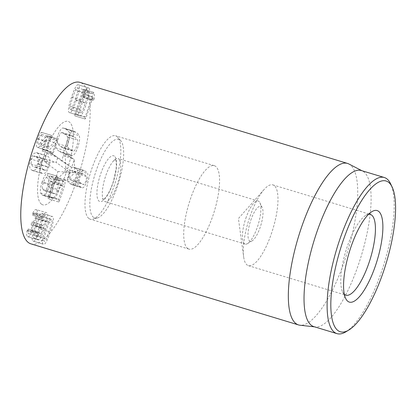 <?xml version="1.0" encoding="UTF-8"?>
<svg xmlns="http://www.w3.org/2000/svg" width="416" height="416" viewBox="0 0 416 416"><rect width="100%" height="100%" fill="white"/><g stroke="black" fill="none" stroke-linecap="round" stroke-linejoin="round"><path stroke-width="0.31" stroke-dasharray="2.08 1.56" d="M82.81 100.896L85.795 92.96C86.59 91.26 87.261 90.589 87.802 90.938C88.338 91.302 88.395 92.482 87.963 94.484L85.514 102.752L82.581 110.588C81.78 112.341 81.089 113.048 80.517 112.705C79.981 112.341 79.934 111.16 80.366 109.169L82.81 100.896M72.55 97.786L75.535 89.851C76.331 88.156 77.002 87.48 77.542 87.828C78.078 88.192 78.135 89.378 77.704 91.374L75.254 99.642L72.322 107.484C71.521 109.236 70.829 109.938 70.257 109.595C69.727 109.231 69.675 108.056 70.106 106.059L72.55 97.786M77.542 87.828L87.802 90.938M80.678 112.783L70.257 109.595L80.678 112.783M78.53 84.88L88.79 87.989C90.438 88.889 89.684 94.037 86.518 103.433C83.439 112.72 81.115 116.797 79.529 115.653C77.891 114.728 78.65 109.58 81.806 100.214C84.869 90.969 87.199 86.892 88.79 87.989L78.53 84.88C76.939 83.782 74.61 87.859 71.547 97.105C68.396 106.475 67.636 111.618 69.274 112.544L79.815 115.794L69.274 112.544C70.855 113.688 73.185 109.616 76.258 100.324C79.425 90.927 80.184 85.779 78.53 84.88M74.979 113.859L74.844 115.882L75.873 114.462L82.748 93.907L83.065 97.354L83.99 96.112L84.23 94.536L83.762 89.362C83.455 89.19 83.091 89.7 82.659 90.891L74.979 113.859L85.233 116.964L92.919 94C93.345 92.804 93.714 92.295 94.016 92.472L94.489 97.646L94.25 99.221L93.324 100.459L93.007 97.011L86.128 117.572L85.103 118.992L85.233 116.964M82.659 90.891L92.919 94M83.762 89.362L94.016 92.472L83.762 89.362M83.065 97.354L93.361 100.474L83.065 97.354M82.909 96.871L93.163 99.98M82.774 93.917L93.028 97.027M82.748 93.907L93.007 97.011M75.873 114.462L86.128 117.572M74.844 115.882L85.16 119.018L74.844 115.882M49.254 231.28L46.27 239.216C45.474 240.916 44.808 241.587 44.268 241.238C43.727 240.874 43.67 239.694 44.101 237.692L46.55 229.424L49.483 221.588C50.289 219.835 50.976 219.128 51.548 219.471C52.083 219.835 52.135 221.016 51.698 223.007L49.254 231.28M38.995 228.176L36.01 236.111C35.214 237.806 34.549 238.482 34.008 238.129C33.467 237.765 33.415 236.584 33.842 234.588L36.296 226.32L39.224 218.478C40.03 216.726 40.716 216.024 41.288 216.367C41.824 216.726 41.876 217.906 41.444 219.903L38.995 228.176M34.008 238.129L44.268 241.238M51.386 219.393L41.127 216.289L51.386 219.393M33.02 241.082L43.28 244.187C41.626 243.287 42.38 238.139 45.547 228.743C48.625 219.456 50.955 215.379 52.536 216.523C54.174 217.448 53.414 222.596 50.258 231.962C47.195 241.207 44.871 245.284 43.28 244.187L33.02 241.082C34.611 242.174 36.936 238.103 40.004 228.857C43.155 219.487 43.914 214.339 42.276 213.413L52.536 216.523L42.276 213.413C40.695 212.274 38.366 216.346 35.287 225.638C32.126 235.035 31.366 240.183 33.02 241.082M31.268 223.252L31.278 225.087C32.001 225.69 31.912 227.427 31.013 230.292C30.108 232.908 29.255 234.031 28.46 233.662C27.924 233.142 27.836 232.055 28.189 230.396L28.148 229.003L27.024 230.979C26.369 233.782 26.525 235.674 27.487 236.673C28.907 237.281 30.368 235.409 31.876 231.062C32.744 228.249 33.077 226.153 32.885 224.78L32.911 224.702C33.743 224.333 34.824 222.378 36.14 218.837L46.4 221.946C45.079 225.488 44.002 227.443 43.165 227.812L43.144 227.885C43.337 229.263 42.999 231.358 42.136 234.172C40.628 238.519 39.166 240.386 37.747 239.777C36.785 238.784 36.629 236.886 37.284 234.088L38.402 232.107L38.444 233.506C38.095 235.165 38.184 236.252 38.719 236.766L28.46 233.662L38.719 236.766C39.515 237.141 40.362 236.018 41.272 233.397C42.172 230.537 42.255 228.8 41.538 228.197L41.527 226.356L42.713 225.29L32.146 222.019L42.406 225.129L32.214 222.056L31.268 223.252L41.527 226.356M36.14 218.837C37.669 213.954 37.804 210.907 36.551 209.69L46.81 212.8C48.064 214.011 47.928 217.064 46.4 221.946M32.911 224.702L43.165 227.812M32.885 224.78L43.144 227.885M31.876 231.062L42.136 234.172M27.487 236.673L38.022 239.907L27.487 236.673M27.024 230.979L37.284 234.088M28.148 229.003L38.402 232.107L28.148 229.003M28.189 230.396L38.444 233.506M31.013 230.292L41.272 233.397M31.278 225.087L41.538 228.197M32.973 212.836L32.64 215.285L33.436 214.453C34.195 212.95 34.897 212.358 35.542 212.68C36.291 213.413 36.187 215.249 35.23 218.187C34.164 221.218 33.181 222.524 32.287 222.102L42.541 225.212C43.441 225.633 44.424 224.328 45.484 221.296C46.441 218.358 46.545 216.523 45.802 215.784L35.36 212.597L45.802 215.784C45.157 215.462 44.455 216.055 43.696 217.563L42.9 218.39L43.233 215.946C44.434 213.351 45.625 212.3 46.81 212.8L36.551 209.69C35.37 209.191 34.18 210.241 32.973 212.836L43.233 215.946M35.23 218.187L45.484 221.296M32.64 215.285L42.942 218.41L32.64 215.285M32.703 213.522L42.962 216.632M79.388 181.501C79.128 180.513 79.331 179.031 79.986 177.055C80.652 175.079 81.333 173.924 82.035 173.592L71.781 170.482L82.035 173.592C82.144 173.311 82.924 173.664 84.38 174.647C85.826 175.63 86.507 176.27 86.424 176.561C86.684 177.549 86.486 179.031 85.826 181.012C85.166 182.983 84.479 184.137 83.777 184.47L73.055 181.381L83.777 184.47C83.668 184.751 82.888 184.397 81.442 183.42C79.992 182.432 79.305 181.792 79.388 181.501L69.134 178.391C68.874 177.408 69.072 175.926 69.732 173.945C70.392 171.969 71.079 170.815 71.781 170.482C71.885 170.201 72.665 170.555 74.121 171.538C75.566 172.52 76.248 173.16 76.164 173.456L86.424 176.561M76.164 173.456C76.43 174.439 76.227 175.921 75.566 177.902C74.906 179.878 74.22 181.033 73.518 181.366C73.408 181.641 72.634 181.293 71.188 180.31C69.732 179.327 69.046 178.688 69.134 178.391M72.665 167.164C71.396 167.653 70.143 169.728 68.9 173.384C67.688 177.06 67.35 179.754 67.881 181.459C67.839 181.87 68.567 182.603 70.065 183.659L71.9 184.673L72.634 184.683C73.902 184.194 75.156 182.12 76.398 178.464C77.61 174.788 77.948 172.094 77.418 170.383C77.459 169.972 76.731 169.244 75.239 168.194L73.398 167.17L83.652 170.279L85.498 171.304C86.991 172.354 87.714 173.082 87.677 173.493C88.208 175.198 87.87 177.892 86.658 181.574C85.415 185.229 84.162 187.304 82.893 187.793L82.16 187.782L80.324 186.763C78.827 185.708 78.099 184.98 78.14 184.569C77.61 182.863 77.948 180.17 79.16 176.488C80.402 172.832 81.656 170.763 82.924 170.269M77.418 170.383L87.677 173.493M72.634 184.683L82.893 187.793M67.881 181.459L78.14 184.569M57.408 140.717L53.357 152.838L52.416 154.128L52.525 152.272L55.63 142.995L50.138 149.1C49.031 150.415 48.157 150.868 47.523 150.467C46.353 149.469 46.509 146.588 47.986 141.825C49.54 137.618 50.851 135.522 51.912 135.533L51.974 137.472L51.121 138.726C50.383 138.871 49.629 140.057 48.849 142.288C48.017 144.955 47.939 146.583 48.615 147.17L38.36 144.061L48.615 147.17L50.471 146.219L56.623 139.438L57.543 138.882L57.408 140.717L47.154 137.613L47.221 135.741L57.481 138.85L47.284 135.772L46.363 136.328L40.212 143.109L38.36 144.061C37.679 143.473 37.757 141.851 38.589 139.178L48.849 142.288M38.589 139.178C39.369 136.952 40.128 135.762 40.862 135.621L41.714 134.363L41.657 132.423C40.591 132.413 39.281 134.514 37.726 138.72C36.249 143.484 36.093 146.364 37.263 147.363C37.898 147.763 38.771 147.306 39.879 145.995L45.37 139.885L42.266 149.167L42.156 151.018L43.098 149.729L47.154 137.613M42.156 151.018L52.447 154.144L42.156 151.018M45.37 139.885L55.63 142.995M45.349 139.875L55.609 142.979M39.879 145.995L50.138 149.1M37.263 147.363L47.767 150.587L37.263 147.363M37.726 138.72L47.986 141.825M41.657 132.423L52.099 135.564L41.657 132.423M40.862 135.621L51.121 138.726M46.363 136.328L56.623 139.438M43.217 169.603L41.288 167.107L41.824 162.687C42.474 160.753 43.176 159.609 43.93 159.255L45.12 159.167L46.488 159.853L48.412 162.266C48.719 163.254 48.537 164.762 47.871 166.785C47.232 168.709 46.535 169.842 45.786 170.18L44.502 170.253L43.217 169.603M32.958 166.494L31.028 163.998L31.569 159.583C32.214 157.643 32.916 156.499 33.67 156.146L34.861 156.057L36.228 156.744L38.152 159.156C38.459 160.15 38.277 161.658 37.617 163.68C36.972 165.604 36.275 166.733 35.526 167.071L34.247 167.144L32.958 166.494M30.748 159.026C28.824 164.767 29.156 168.459 31.751 170.113L32.822 170.643L35.807 169.551L38.433 164.237C40.378 158.48 40.045 154.783 37.44 153.13L36.358 152.594L33.374 153.686L30.748 159.026L41.007 162.136L43.633 156.796L46.613 155.698L47.7 156.234C50.305 157.888 50.638 161.59 48.693 167.341L46.067 172.661L43.082 173.753L42.006 173.217C39.416 171.569 39.083 167.872 41.007 162.136M30.997 243.88A84.386 25.657 106.9 0 0 78.837 174.351A84.386 25.657 106.9 0 0 82.129 83.413A84.386 25.657 106.9 0 0 79.929 82.358M41.683 204.298A43.602 13.255 106.9 0 0 42.822 204.844A43.602 13.255 106.9 0 0 68.151 166.962A43.602 13.255 106.9 0 0 68.104 121.394A43.602 13.255 106.9 0 0 43.384 157.316A43.602 13.255 106.9 0 0 41.683 204.298M344.344 294.336A42.193 12.828 -73.1 0 1 342.576 291.876A42.193 12.828 -73.1 0 1 345.81 251.077A42.193 12.828 -73.1 0 1 365.763 215.342A42.193 12.828 -73.1 0 1 368.597 214.276M273.967 185.422A42.193 12.828 106.9 0 0 272.865 184.891A42.193 12.828 106.9 0 0 264.04 189.566A42.193 12.828 106.9 0 0 243.651 256.87A42.193 12.828 106.9 0 0 248.399 265.652A42.193 12.828 106.9 0 0 272.319 230.89A42.193 12.828 106.9 0 0 273.967 185.422M187.866 248.586A43.602 13.255 -73.1 0 1 189.566 201.599A43.602 13.255 -73.1 0 1 214.287 165.677A43.602 13.255 -73.1 0 1 214.334 211.245A43.602 13.255 -73.1 0 1 189.004 249.132A43.602 13.255 -73.1 0 1 187.866 248.586M345.81 331.854A81.572 24.799 106.9 0 0 384.389 262.766A81.572 24.799 106.9 0 0 390.64 183.882M313.919 326.648A81.572 24.799 106.9 0 0 315.292 326.929A81.572 24.799 106.9 0 0 361.306 255.772A81.572 24.799 106.9 0 0 362.518 171.038A81.572 24.799 106.9 0 0 361.218 170.513M348.832 163.961A84.386 25.657 -73.1 0 1 349.695 164.471A84.386 25.657 -73.1 0 1 347.11 253.146A84.386 25.657 -73.1 0 1 299.978 325.229M57.746 143.65C57.387 142.251 57.678 140.166 58.609 137.405C59.545 134.644 60.502 133.042 61.48 132.6L62.956 133L64.724 134.191C66.721 135.632 67.662 136.562 67.548 136.978C67.902 138.377 67.616 140.462 66.685 143.224C65.749 145.985 64.792 147.586 63.814 148.028L62.338 147.628L60.58 146.448C58.568 144.997 57.626 144.066 57.746 143.65L67.746 146.682C67.392 145.283 67.678 143.198 68.609 140.431C69.545 137.67 70.502 136.068 71.479 135.632L72.077 135.611L74.724 137.218C76.726 138.663 77.667 139.594 77.553 140.005C77.906 141.409 77.62 143.489 76.69 146.255C75.748 149.016 74.792 150.618 73.819 151.06L73.216 151.076L70.585 149.474C68.572 148.023 67.626 147.092 67.746 146.682M61.48 132.6L71.479 135.632M62.561 152.677C64.324 152.038 66.082 149.162 67.834 144.056C69.545 138.913 70.039 135.127 69.311 132.694C69.368 132.116 68.364 131.056 66.3 129.511L64.444 128.305L62.733 127.951C60.97 128.591 59.212 131.466 57.46 136.573C55.749 141.716 55.255 145.501 55.983 147.935C55.921 148.507 56.93 149.573 58.999 151.122L61.62 152.656L72.561 155.704C74.324 155.064 76.081 152.194 77.839 147.087C79.544 141.944 80.038 138.159 79.31 135.725C79.368 135.148 78.364 134.087 76.305 132.543L73.674 130.998L72.738 130.983C70.975 131.622 69.212 134.493 67.46 139.604C65.749 144.742 65.26 148.533 65.983 150.961C65.926 151.538 66.929 152.599 69.004 154.154L71.62 155.688L72.561 155.704M69.311 132.694L79.31 135.725M67.548 136.978L77.553 140.005M63.814 148.028L73.819 151.06M62.733 127.951L72.738 130.983M55.983 147.935L65.983 150.961M49.717 197.075L54.948 181.594L55.068 179.213L50.378 175.854L60.492 178.942C60.07 178.682 59.613 179.249 59.129 180.648L57.741 189.166C56.878 191.771 55.962 193.284 54.995 193.705L53.56 193.331L52.452 191.911C52.109 190.533 52.385 188.49 53.29 185.775C54.267 182.957 55.25 181.256 56.243 180.684L57.382 178.901C57.834 177.466 57.892 176.597 57.559 176.296L57.247 176.249C55.723 176.779 54.018 179.681 52.14 184.948C50.497 189.873 49.988 193.56 50.606 196.004L52.005 197.933L52.879 198.396L54.002 198.364C55.562 197.766 57.122 195.177 58.687 190.596C59.675 187.502 60.143 185.302 60.096 183.986L62.967 185.926L62.946 186.311L58.568 199.274C58.105 200.73 58.048 201.599 58.401 201.885L48.396 198.853C48.766 199.092 49.208 198.494 49.717 197.075L59.717 200.101L64.948 184.621L65.073 182.244L60.492 178.942L50.492 175.911C50.066 175.651 49.613 176.218 49.124 177.616L48.724 180.456L58.729 183.487M48.724 180.456L47.741 186.134C46.873 188.739 45.958 190.252 44.996 190.674L54.995 193.705M44.996 190.674L43.555 190.299L42.448 188.885C42.104 187.507 42.385 185.458 43.285 182.744C44.262 179.925 45.25 178.23 46.244 177.653L47.377 175.874L57.382 178.901M47.377 175.874C47.83 174.434 47.892 173.571 47.554 173.269L57.559 176.296L47.242 173.222C45.718 173.753 44.018 176.649 42.136 181.917L52.14 184.948M58.401 201.885C58.77 202.119 59.207 201.526 59.717 200.101M42.136 181.917C40.498 186.841 39.988 190.528 40.607 192.972L42 194.906L43.077 195.416L44.002 195.333C45.557 194.74 47.122 192.15 48.688 187.564C49.676 184.475 50.144 182.27 50.097 180.96L52.967 182.894L52.946 183.279L48.563 196.243C48.1 197.699 48.043 198.572 48.396 198.853M50.128 180.851L60.133 183.882M50.097 180.96L60.096 183.986M48.688 187.564L58.687 190.596M44.002 195.333L54.002 198.364M41.574 204.22A43.602 13.255 106.9 0 0 42.822 204.844A43.602 13.255 106.9 0 0 68.151 166.962A43.602 13.255 106.9 0 0 68.104 121.394A43.602 13.255 106.9 0 0 43.451 157.113A43.602 13.255 106.9 0 0 41.574 204.22M61.558 160.919L48.428 151.45A2.813 0.853 106.9 0 0 48.417 151.445A2.813 0.853 106.9 0 0 46.805 153.577L45.011 158.881A2.813 0.853 106.9 0 0 44.845 162.058L57.975 171.527L56.181 176.826A2.813 0.853 106.9 0 0 56.17 180.055A2.813 0.853 106.9 0 0 56.607 179.816L64.277 172.156A2.813 0.853 106.9 0 0 65.733 167.84L65.234 154.289A2.813 0.853 106.9 0 0 64.964 153.478A2.813 0.853 106.9 0 0 63.352 155.615L61.558 160.919L71.64 167.43L74.266 159.656L74.75 172.734L67.345 180.128L69.976 172.354L56.113 162.365L57.777 157.44L71.64 167.43M48.428 151.45L57.777 157.44M63.352 155.615L73.653 159.042L74.266 159.656M64.277 172.156L74.75 172.734M56.607 179.816L67.345 180.128M57.975 171.527L69.976 172.354M45.011 158.881L56.113 162.365M250.76 220.303A18.283 5.559 -73.1 0 1 262.226 207.652A18.283 5.559 -73.1 0 1 260.822 225.332A18.283 5.559 -73.1 0 1 252.174 240.817A18.283 5.559 -73.1 0 1 250.76 220.303M245.82 218.348A22.5 6.843 -73.1 0 1 258.18 201.016A22.5 6.843 -73.1 0 1 259.927 202.779A22.5 6.843 -73.1 0 1 258.201 224.536A22.5 6.843 -73.1 0 1 247.562 243.599A22.5 6.843 -73.1 0 1 245.133 244.088A22.5 6.843 -73.1 0 1 245.82 218.348M118.711 158.891A22.5 6.843 -73.1 0 1 117.738 183.206A22.5 6.843 -73.1 0 1 105.014 201.646A22.5 6.843 -73.1 0 1 102.482 196.955A22.5 6.843 -73.1 0 1 105.706 175.9A22.5 6.843 -73.1 0 1 113.36 161.065A22.5 6.843 -73.1 0 1 118.066 158.569A22.5 6.843 -73.1 0 1 118.711 158.891M93.642 217.464A41.163 12.516 -73.1 0 1 96.621 169.39A41.163 12.516 -73.1 0 1 120.692 140.603A41.163 12.516 -73.1 0 1 118.732 182.286A41.163 12.516 -73.1 0 1 97.23 218.046A41.163 12.516 -73.1 0 1 93.642 217.464M89.019 218.592A43.602 13.255 106.9 0 0 90.267 219.216A43.602 13.255 106.9 0 0 92.82 219.211A43.602 13.255 106.9 0 0 115.596 181.334A43.602 13.255 106.9 0 0 117.671 137.186A43.602 13.255 106.9 0 0 115.549 135.767A43.602 13.255 106.9 0 0 90.896 171.486A43.602 13.255 106.9 0 0 89.019 218.592M75.535 89.851L85.795 92.96M77.704 91.374L87.963 94.484M75.254 99.642L85.514 102.752M72.322 107.484L82.581 110.588M70.106 106.059L80.366 109.169M71.547 97.105L81.806 100.214M76.258 100.324L86.518 103.433M84.084 90.672L94.338 93.777M84.23 94.536L94.489 97.646M83.99 96.112L94.25 99.221M36.01 236.111L46.27 239.216M33.842 234.588L44.101 237.692M36.296 226.32L46.55 229.424M39.224 218.478L49.483 221.588M41.444 219.903L51.698 223.007M40.004 228.857L50.258 231.962M35.287 225.638L45.547 228.743M27.253 230.136L37.513 233.246M31.216 225.046L41.47 228.155M33.436 214.453L43.696 217.563M74.121 171.538L84.38 174.647M71.188 180.31L81.442 183.42M75.239 168.194L85.498 171.304M70.065 183.659L80.324 186.763M43.098 149.729L53.357 152.838M42.266 149.167L52.525 152.272M41.714 134.363L51.974 137.472M40.212 143.109L50.471 146.219M31.028 163.998L41.288 167.107M33.67 156.146L43.93 159.255M36.228 156.744L46.488 159.853M38.152 159.156L48.412 162.266M37.617 163.68L47.871 166.785M35.526 167.071L45.786 170.18M31.751 170.113L42.006 173.217M37.44 153.13L47.7 156.234M38.433 164.237L48.693 167.341M60.58 146.448L70.585 149.474M64.724 134.191L74.724 137.218M58.999 151.122L69.004 154.154M66.3 129.511L76.305 132.543M54.948 181.594L64.948 184.621M55.068 179.213L65.073 182.244M49.124 177.616L59.129 180.648M47.741 186.134L57.741 189.166M43.555 190.299L53.56 193.331M42.448 188.885L52.452 191.911M43.285 182.744L53.29 185.775M46.244 177.653L56.243 180.684M48.563 196.243L58.568 199.274M52.946 183.279L62.946 186.311M52.967 182.894L62.967 185.926M42 194.906L52.005 197.933M40.607 192.972L50.606 196.004M65.234 154.289L73.653 159.042L64.964 153.478M65.733 167.84L74.152 172.593M56.181 176.826L66.482 180.253L56.17 180.055M44.845 162.058L55.312 162.308M46.805 153.577L57.101 157.004L48.417 151.445M114.369 156.114A23.91 7.27 106.9 0 0 97.578 186.056A23.91 7.27 106.9 0 0 108.316 193.799A23.91 7.27 106.9 0 0 114.369 156.114M73.398 167.17L83.652 170.279M71.9 184.673L82.16 187.782M41.798 132.439L52.057 135.543M45.12 159.167L34.861 156.057M44.502 170.253L34.247 167.144M36.358 152.594L46.613 155.698M32.822 170.643L43.082 173.753M342.576 291.876L345.634 298.376M365.763 215.342L371.914 211.635M248.399 265.652L345.852 295.178M272.865 184.891L370.318 214.417M264.04 189.566L238.42 218.546L243.651 256.87M214.287 165.677L115.549 135.767M189.004 249.132L90.267 219.216M362.518 171.038L361.889 170.716M315.292 326.929L314.59 326.851M62.078 132.579L72.077 135.611M71.62 155.688L61.62 152.656M63.216 148.049L73.216 151.076M73.674 130.998L63.674 127.972M54.314 193.736L44.314 190.705M57.455 176.249L47.455 173.217M52.879 198.396L42.879 195.369M262.226 207.652L259.927 202.779M252.174 240.817L247.562 243.599M258.18 201.016L118.066 158.569M245.133 244.088L105.014 201.646M113.36 161.065L115.606 159.266L115.284 159.167C114.936 158.933 116.834 159.26 116.116 168.61L113.599 180.669C111.55 187.236 109.221 192.379 106.616 196.102C105.082 198.115 104.036 199.217 103.475 199.41L103.033 199.602L103.355 199.701L102.482 196.955M120.692 140.603L117.671 137.186M97.23 218.046L92.82 219.211"/><path stroke-width="0.62" d="M347.49 163.415L79.929 82.358A84.386 25.657 106.9 0 0 30.909 155.683A84.386 25.657 106.9 0 0 30.997 243.88L298.558 324.938A84.386 25.657 -73.1 0 1 296.358 323.877A84.386 25.657 -73.1 0 1 299.65 232.939A84.386 25.657 -73.1 0 1 347.49 163.415A84.386 25.657 -73.1 0 1 348.832 163.961L361.889 170.716M368.597 214.276A42.193 12.828 -73.1 0 1 370.318 214.417A42.193 12.828 -73.1 0 1 371.42 214.947A42.193 12.828 -73.1 0 1 369.772 260.416A42.193 12.828 -73.1 0 1 345.852 295.178A42.193 12.828 -73.1 0 1 344.755 294.648A42.193 12.828 -73.1 0 1 344.344 294.336M348.104 301.517A47.819 14.539 106.9 0 0 378.633 255.273A47.819 14.539 106.9 0 0 371.914 211.635A47.819 14.539 106.9 0 0 349.3 252.138A47.819 14.539 106.9 0 0 345.634 298.376A47.819 14.539 106.9 0 0 348.104 301.517M388.107 181.958A78.759 23.946 -73.1 0 1 392.168 187.132A78.759 23.946 -73.1 0 1 386.131 263.292A78.759 23.946 -73.1 0 1 348.889 330.002A78.759 23.946 -73.1 0 1 337.823 258.123A78.759 23.946 -73.1 0 1 388.107 181.958M392.168 187.132L390.64 183.882A81.572 24.799 106.9 0 0 386.433 178.526A81.572 24.799 106.9 0 0 384.301 177.502A81.572 24.799 106.9 0 0 338.057 244.712A81.572 24.799 106.9 0 0 334.87 332.618A81.572 24.799 106.9 0 0 337.002 333.642A81.572 24.799 106.9 0 0 345.81 331.854L348.889 330.002M384.301 177.502L361.218 170.513A81.572 24.799 106.9 0 0 314.974 237.723A81.572 24.799 106.9 0 0 311.792 325.629A81.572 24.799 106.9 0 0 313.919 326.648L337.002 333.642M314.59 326.851L299.978 325.229A84.386 25.657 -73.1 0 1 298.558 324.938"/></g></svg>
